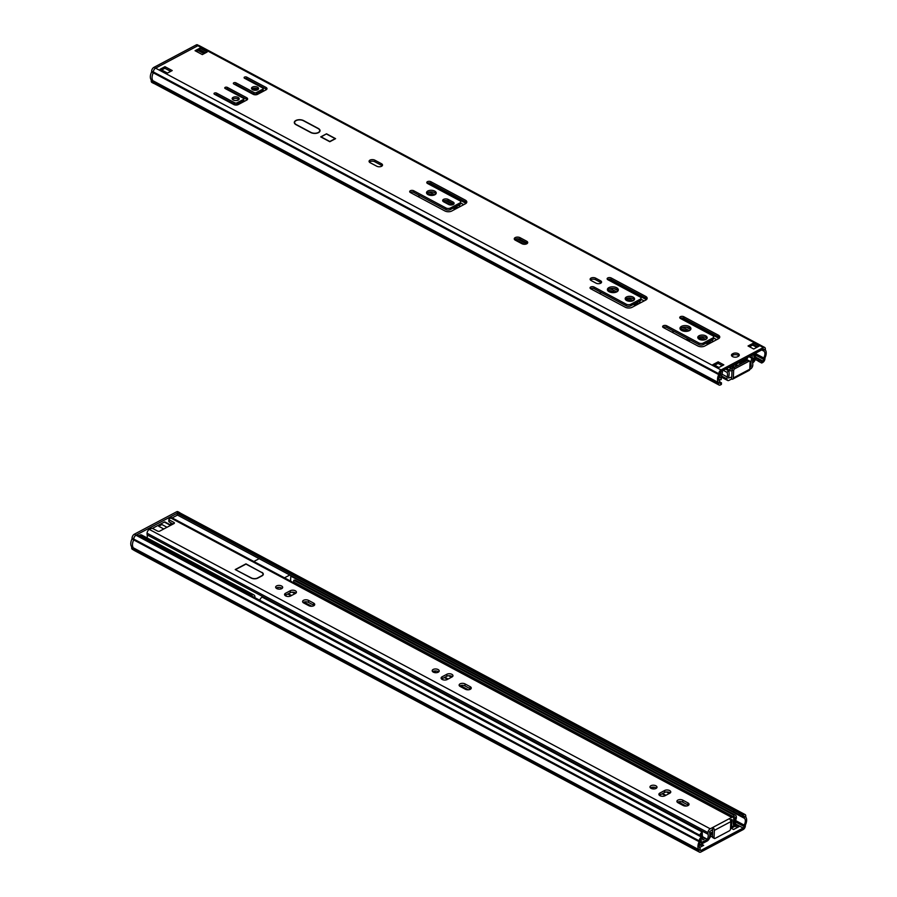 <?xml version="1.0" encoding="UTF-8"?>
<svg xmlns="http://www.w3.org/2000/svg" width="897" height="897" viewBox="0 0 897 897"><rect width="100%" height="100%" fill="white"/><g stroke="black" fill="none" stroke-linecap="round" stroke-linejoin="round"><path stroke-width="1.35" d="M718.632 836.52A3.599 1.906 -177.6 0 1 718.161 836.834L717.522 837.17A3.599 1.906 -177.6 0 1 716.916 837.428M712.498 837.125A3.599 1.906 -177.6 0 1 711.523 836.329M739.296 814.779L733.78 811.83L733.847 810.249L739.52 813.276L739.285 814.947L742.694 816.763L743.658 816.248A1.256 0.718 118.1 0 1 744.476 816.853L744.42 818.288L290.796 576.166M733.78 811.83L733.847 810.249M735.675 824.892L738.96 826.653L733.578 829.501L731.223 828.245M737.424 827.46L734.991 826.159M701.342 844.099L703.685 845.355L699.537 847.553M702.16 846.163L699.324 844.649M735.641 824.018L743.164 828.032L700.905 850.446A1.256 0.718 118.1 0 1 700.097 849.851L700.153 848.416A5.943 3.386 118.1 0 1 700.434 841.61L700.501 840.175A1.256 0.718 118.1 0 1 701.398 838.661L702.373 838.146L702.441 836.565L693.359 831.889M733.611 811.92L177.247 514.956L177.303 513.364L178.279 512.849A3.128 1.783 -61.9 0 1 179.635 512.736L745.093 814.554A3.128 1.783 118.1 0 0 743.725 814.655L742.761 815.171L739.352 813.355M733.679 810.327L177.303 513.364M743.164 828.032A1.256 0.718 118.1 0 0 744.073 826.518L744.129 825.094L735.663 820.564M744.129 825.094A5.943 3.386 118.1 0 0 744.42 818.288M702.441 836.565L701.465 837.069A3.128 1.783 118.1 0 0 699.212 840.859L699.167 841.722A7.815 4.451 118.1 0 0 698.841 849.672L698.808 850.535A3.128 1.783 118.1 0 0 699.481 852.15A3.128 1.783 118.1 0 0 700.837 852.038L743.097 829.624A3.128 1.783 118.1 0 0 745.362 825.834L745.396 824.971A7.815 4.451 118.1 0 0 745.732 817.032L745.766 816.169A3.128 1.783 118.1 0 0 745.093 814.554M699.481 852.15L134.034 550.343A3.128 1.783 -61.9 0 1 133.35 548.717L133.384 547.865A7.815 4.451 -61.9 0 1 133.72 539.916L133.754 539.052A3.128 1.783 -61.9 0 1 136.019 535.262L136.983 534.747L693.359 831.721M698.841 849.672L133.384 547.865L133.361 548.583L131.657 547.686L131.691 546.822A7.815 4.451 -61.9 0 1 132.027 538.873L132.061 538.009A3.128 1.783 -61.9 0 1 134.326 534.22L176.586 511.806A3.128 1.783 -61.9 0 1 177.942 511.694L179.647 512.602A3.128 1.783 -61.9 0 1 180.017 512.938M699.167 841.722L133.72 539.916M742.761 815.171L742.694 816.763M729.194 818.737L712.745 827.471L712.667 829.456L709.572 831.743A5.472 3.117 118.1 0 0 709.662 832.909A10.17 5.786 -61.9 0 1 708.854 839.491L707.464 839.334A7.815 4.451 118.1 0 0 708.081 834.266A7.815 4.451 -61.9 0 1 707.957 832.595A3.128 1.783 -61.9 0 1 710.222 828.806L712.745 827.471A2.343 1.469 62.1 0 1 714.371 830.364L714.057 837.641A1.559 0.886 -61.9 0 0 714.404 838.46A1.559 0.886 -61.9 0 0 715.077 838.403L729.384 830.813A1.559 0.886 -61.9 0 0 730.517 828.918L730.82 821.641A2.343 1.469 -117.9 0 0 729.194 818.737L731.728 817.402A3.128 1.783 -61.9 0 1 733.084 817.29A3.128 1.783 -61.9 0 1 733.768 818.905A7.815 4.451 -61.9 0 1 733.488 820.789A7.815 4.451 118.1 0 0 733.701 825.419L734.363 825.027L734.912 819.084A2.489 1.413 118.1 0 0 734.565 816.831A2.489 1.413 118.1 0 0 733.69 816.831L293.577 581.918L293.801 580.258A4.373 2.489 -61.9 0 1 295.337 580.269L735.45 815.182A4.373 2.489 118.1 0 0 733.914 815.16L293.801 580.258M730.595 827.023L731.358 826.619L730.595 827.023M701.219 838.785L700.882 842.788L707.296 839.39A1.256 0.718 118.1 0 0 707.419 839.312A1.256 0.718 118.1 0 1 707.296 839.39L700.882 842.788A9.699 5.517 -61.9 0 0 701.219 838.785M709.785 835.6A2.186 1.245 -61.9 0 1 710.491 834.972A2.186 1.245 -61.9 0 0 709.785 835.6M294.945 582.646A2.489 1.413 -61.9 0 1 294.978 583.442M705.603 838.336L702.856 839.794A12.042 6.851 118.1 0 0 702.317 835.567L702.284 833.481A2.489 1.413 118.1 0 0 700.804 835.69A2.489 1.413 118.1 0 1 702.284 833.481L702.194 831.99A4.373 2.489 118.1 0 0 699.817 835.163M730.528 828.615L734.587 826.462A1.559 0.886 118.1 0 0 735.675 824.152A7.815 4.451 -61.9 0 1 736.056 819.118A4.373 2.489 118.1 0 0 735.45 815.182M699.503 843.875A1.559 0.886 118.1 0 0 699.839 844.593A1.559 0.886 118.1 0 0 700.523 844.537L707.228 840.971A3.128 1.783 118.1 0 0 708.731 839.48M709.079 838.874L710.805 836.363M702.194 831.99L262.081 597.077A4.373 2.489 -61.9 0 0 259.715 600.25M733.914 815.16L733.443 817.604M709.762 833.571A4.53 2.579 118.1 0 1 710.659 832.943L711.657 832.405L710.424 836.374L712.498 836.284M710.514 834.389L712.577 834.3M731.548 819.443L732.154 819.768A5.472 3.117 118.1 0 1 731.963 821.08A10.17 5.786 -61.9 0 0 732.232 827.09L734.363 825.027A9.699 5.517 -61.9 0 1 734.912 819.084A2.489 1.413 118.1 0 0 734.565 816.831A2.489 1.413 118.1 0 0 733.69 816.831L722.13 810.854L733.477 816.909M722.107 811.426L722.13 810.854M714.057 837.641L712.476 836.8L712.667 829.456M173.132 524.027L169.286 521.976L169.365 519.991A1.559 0.83 -177.6 0 1 168.883 519.352A1.559 0.83 -177.6 0 1 169.309 518.814L170.811 518.018A3.128 1.783 -61.9 0 1 172.179 517.905L177.483 515.08M169.365 519.991L173.906 522.413L173.85 523.646M147.13 537.942A7.815 4.451 118.1 0 0 147.175 534.881A7.815 4.451 -61.9 0 1 147.052 533.21A3.128 1.783 -61.9 0 1 149.306 529.421L150.819 528.625A1.559 0.83 -177.6 0 1 153.028 528.658L157.558 531.08A1.559 0.83 2.4 0 0 159.767 531.114L173.962 523.579A1.559 0.83 2.4 0 0 174.388 523.041A1.559 0.83 2.4 0 0 173.906 522.413M664.688 790.492A3.521 1.872 -177.6 0 1 668.579 790.167A3.521 1.872 -177.6 0 1 670.765 791.995A3.521 1.872 -177.6 0 1 669.801 793.217L664.957 795.785A3.521 1.872 -177.6 0 1 661.067 796.11A3.521 1.872 -177.6 0 1 658.891 794.271A3.521 1.872 -177.6 0 1 659.856 793.06L664.688 790.492L664.61 792.477L659.766 795.045A3.521 1.872 2.4 0 0 659.385 795.291M650.93 785.716A3.521 1.872 -177.6 0 1 654.821 785.391A3.521 1.872 -177.6 0 1 656.996 787.23A3.521 1.872 -177.6 0 1 653.408 788.945A3.521 1.872 -177.6 0 1 649.966 786.938A3.521 1.872 -177.6 0 1 650.93 785.716M678.009 802.748A3.521 1.872 -177.6 0 1 676.91 801.313A3.521 1.872 -177.6 0 1 679.074 799.698A3.521 1.872 -177.6 0 1 682.841 800.18L687.943 802.905A3.521 1.872 -177.6 0 1 689.042 804.329A3.521 1.872 -177.6 0 1 686.878 805.955A3.521 1.872 -177.6 0 1 683.11 805.472L678.009 802.748M460.217 686.497A3.521 1.872 -177.6 0 1 459.118 685.073A3.521 1.872 -177.6 0 1 461.282 683.447A3.521 1.872 -177.6 0 1 465.061 683.929L470.163 686.654A3.521 1.872 -177.6 0 1 471.261 688.089A3.521 1.872 -177.6 0 1 469.097 689.703A3.521 1.872 -177.6 0 1 465.319 689.221L460.217 686.497M433.15 669.476A3.521 1.872 -177.6 0 1 437.03 669.151A3.521 1.872 -177.6 0 1 439.216 670.99A3.521 1.872 -177.6 0 1 435.617 672.705A3.521 1.872 -177.6 0 1 432.186 670.687A3.521 1.872 -177.6 0 1 433.15 669.476M446.908 674.241A3.521 1.872 -177.6 0 1 450.799 673.916A3.521 1.872 -177.6 0 1 452.974 675.755A3.521 1.872 -177.6 0 1 452.01 676.966L447.177 679.534A3.521 1.872 -177.6 0 1 443.286 679.859A3.521 1.872 -177.6 0 1 441.1 678.031A3.521 1.872 -177.6 0 1 442.064 676.809L446.908 674.241L446.818 676.237L441.986 678.794A3.521 1.872 2.4 0 0 441.604 679.04M303.679 602.952A3.521 1.872 -177.6 0 1 302.592 601.517A3.521 1.872 -177.6 0 1 304.745 599.902A3.521 1.872 -177.6 0 1 308.523 600.385L313.625 603.109A3.521 1.872 -177.6 0 1 314.724 604.533A3.521 1.872 -177.6 0 1 312.56 606.159A3.521 1.872 -177.6 0 1 308.792 605.677L303.679 602.952M276.612 585.92A3.521 1.872 -177.6 0 1 280.503 585.595A3.521 1.872 -177.6 0 1 282.678 587.434A3.521 1.872 -177.6 0 1 279.09 589.15A3.521 1.872 -177.6 0 1 275.648 587.143A3.521 1.872 -177.6 0 1 276.612 585.92M290.37 590.697A3.521 1.872 -177.6 0 1 294.261 590.372A3.521 1.872 -177.6 0 1 296.436 592.211A3.521 1.872 -177.6 0 1 295.483 593.422L290.639 595.989A3.521 1.872 -177.6 0 1 286.748 596.314A3.521 1.872 -177.6 0 1 284.573 594.476A3.521 1.872 -177.6 0 1 285.538 593.265L290.37 590.697L290.292 592.682L285.448 595.249A3.521 1.872 2.4 0 0 285.067 595.496M261.857 572.331A4.687 2.489 -177.6 0 1 263.314 574.237A4.687 2.489 -177.6 0 1 262.025 575.852L257.731 578.139A4.687 2.489 -177.6 0 1 251.104 578.027L235.216 569.55L245.969 563.854L261.846 572.555M732.154 819.768L730.416 820.037M732.232 827.09L730.629 826.238M669.274 793.486L666.46 791.984M451.494 677.246L448.668 675.744M294.956 593.702L292.142 592.188M170.834 522.794A10.17 5.786 118.1 0 0 170.699 525.037M707.464 839.334L702.687 836.778M168.883 519.352L168.793 521.336A1.559 0.83 2.4 0 0 169.286 521.976M295.864 593.175A3.521 1.872 2.4 0 0 290.292 592.682M282.095 588.41A3.521 1.872 2.4 0 0 276.523 587.916A3.521 1.872 2.4 0 0 276.141 588.152M314.141 605.509A3.521 1.872 2.4 0 0 313.546 605.094L308.433 602.369A3.521 1.872 2.4 0 0 303.085 602.537M452.391 676.73A3.521 1.872 2.4 0 0 446.818 676.237M438.633 671.954A3.521 1.872 2.4 0 0 433.06 671.461A3.521 1.872 2.4 0 0 432.679 671.707M470.678 689.064A3.521 1.872 2.4 0 0 470.073 688.649L464.971 685.925A3.521 1.872 2.4 0 0 459.623 686.082M688.459 805.304A3.521 1.872 2.4 0 0 687.864 804.889L682.763 802.165A3.521 1.872 2.4 0 0 677.403 802.333M656.413 788.194A3.521 1.872 2.4 0 0 650.852 787.701A3.521 1.872 2.4 0 0 650.46 787.947M670.182 792.97A3.521 1.872 2.4 0 0 664.61 792.477M712.476 836.8A1.559 0.886 118.1 0 0 712.812 837.607L714.404 838.46M235.664 569.561L245.98 564.09L261.632 572.443A4.384 2.321 -177.6 0 1 263 574.226A4.384 2.321 -177.6 0 1 261.801 575.728L257.506 578.016A4.384 2.321 -177.6 0 1 251.317 577.915L235.653 569.786M161.909 524.543L167.01 527.268L161.909 524.543L158.691 526.259L161.909 524.543M163.792 528.983L158.691 526.259L163.792 528.983M132.487 544.389A7.815 4.451 -61.9 0 1 133.731 539.781L133.765 538.918A3.128 1.783 -61.9 0 1 136.03 535.128L178.279 512.714A3.128 1.783 -61.9 0 1 179.647 512.602M698.808 850.535L133.35 548.717A3.128 1.783 -61.9 0 1 133.361 548.583M250.992 595.597L251.889 595.115A4.687 2.669 -61.9 0 1 253.941 594.946L223.308 578.599A4.687 2.669 118.1 0 0 221.267 578.767L220.359 579.249L221.267 578.767A4.687 2.669 -61.9 0 1 223.308 578.599L141.636 535.016A4.687 2.669 118.1 0 0 139.596 535.184L138.687 535.655M170.957 525.182L165.014 522.009A1.559 0.886 118.1 0 0 164.33 522.065L152.322 528.434M133.731 539.781L132.027 538.873M133.216 547.63L131.691 546.822M133.653 550.007L132.33 549.3A3.128 1.783 -61.9 0 1 131.657 547.686M253.84 561.488L259.155 558.674L253.84 561.488M254.939 597.705L254.95 597.38A4.687 2.669 -61.9 0 0 253.941 594.946M290.594 581.11L290.819 575.762A1.559 0.886 -61.9 0 0 290.807 575.571M284.472 577.836L289.776 575.022M282.028 588.454L281.355 588.813M277.947 589.004L277.778 587.501M238.826 99.634A3.521 1.872 2.4 0 0 233.052 98.928A3.521 1.872 2.4 0 0 232.458 99.365M233.119 97.347A3.521 1.872 -177.6 0 1 237.01 97.022A3.521 1.872 -177.6 0 1 239.185 98.849A3.521 1.872 -177.6 0 1 235.597 100.576A3.521 1.872 -177.6 0 1 232.155 98.558A3.521 1.872 -177.6 0 1 233.119 97.347M233.825 83.993A1.559 0.83 -177.6 0 1 233.343 83.354A1.559 0.83 -177.6 0 1 234.308 82.636A1.559 0.83 -177.6 0 1 235.978 82.849L254.131 92.537A1.559 0.83 2.4 0 0 256.34 92.57L262.787 89.151A1.559 0.83 2.4 0 0 263.225 88.612A1.559 0.83 2.4 0 0 262.731 87.973L244.578 78.286A1.559 0.83 -177.6 0 1 244.096 77.647A1.559 0.83 -177.6 0 1 245.06 76.929A1.559 0.83 -177.6 0 1 246.731 77.142L266.017 87.435A3.128 1.659 -177.6 0 1 266.992 88.713A3.128 1.659 -177.6 0 1 266.14 89.79L257.529 94.353A3.128 1.659 -177.6 0 1 253.111 94.286L233.825 83.993M263.225 88.612L263.157 90.205A1.559 0.83 -177.6 0 1 262.72 90.743L256.273 94.163A1.559 0.83 -177.6 0 1 254.064 94.129L235.911 84.441A1.559 0.83 2.4 0 0 234.263 84.217M266.577 89.487A3.128 1.659 2.4 0 0 265.949 89.027L246.664 78.734A1.559 0.83 2.4 0 0 245.016 78.521M243.861 98.872A1.559 0.83 2.4 0 0 243.379 98.244L225.225 88.556A1.559 0.83 -177.6 0 1 224.743 87.917A1.559 0.83 -177.6 0 1 225.708 87.2A1.559 0.83 -177.6 0 1 227.378 87.413L246.664 97.706A3.128 1.659 -177.6 0 1 247.639 98.973A3.128 1.659 -177.6 0 1 246.776 100.06L238.176 104.624A3.128 1.659 -177.6 0 1 233.758 104.545L214.473 94.252A1.559 0.83 -177.6 0 1 213.991 93.624A1.559 0.83 -177.6 0 1 214.955 92.907A1.559 0.83 -177.6 0 1 216.626 93.12L234.779 102.807A1.559 0.83 2.4 0 0 236.987 102.841L243.435 99.421A1.559 0.83 2.4 0 0 243.861 98.872L243.793 100.464A1.559 0.83 -177.6 0 1 243.367 101.002L236.92 104.422A1.559 0.83 -177.6 0 1 234.711 104.388L216.558 94.701A1.559 0.83 2.4 0 0 214.91 94.488M247.224 99.758A3.128 1.659 2.4 0 0 246.597 99.298L227.311 89.005A1.559 0.83 2.4 0 0 225.663 88.781M258.179 89.364A3.521 1.872 2.4 0 0 252.405 88.668A3.521 1.872 2.4 0 0 251.81 89.106M252.472 87.076A3.521 1.872 -177.6 0 1 256.363 86.751A3.521 1.872 -177.6 0 1 258.549 88.59A3.521 1.872 -177.6 0 1 254.95 90.305A3.521 1.872 -177.6 0 1 251.508 88.287A3.521 1.872 -177.6 0 1 252.472 87.076M435.953 193.853A4.844 2.568 2.4 0 0 427.791 192.575A4.844 2.568 2.4 0 0 426.737 193.46M427.858 190.983A4.844 2.568 -177.6 0 1 433.217 190.534A4.844 2.568 -177.6 0 1 436.222 193.068A4.844 2.568 -177.6 0 1 431.266 195.434A4.844 2.568 -177.6 0 1 426.535 192.664A4.844 2.568 -177.6 0 1 427.858 190.983M451.718 211.042A4.844 2.568 -177.6 0 1 444.867 210.941L410.445 192.563A2.422 1.289 -177.6 0 1 409.682 191.577A2.422 1.289 -177.6 0 1 411.174 190.456A2.422 1.289 -177.6 0 1 413.775 190.792L445.932 207.958A3.128 1.659 2.4 0 0 450.35 208.026L459.813 203.014A3.128 1.659 2.4 0 0 460.666 201.926A3.128 1.659 2.4 0 0 459.701 200.659L427.544 183.493A2.422 1.289 -177.6 0 1 426.781 182.506A2.422 1.289 -177.6 0 1 428.273 181.396A2.422 1.289 -177.6 0 1 430.874 181.721L465.296 200.098A4.844 2.568 -177.6 0 1 466.81 202.072A4.844 2.568 -177.6 0 1 465.476 203.742L451.718 211.042M466.541 202.857A4.844 2.568 2.4 0 0 465.229 201.69L430.807 183.313A2.422 1.289 2.4 0 0 427.264 183.324M460.666 201.926L460.61 203.518A3.128 1.659 -177.6 0 1 459.746 204.594L450.283 209.618A3.128 1.659 -177.6 0 1 445.865 209.55L413.708 192.384A2.422 1.289 2.4 0 0 410.176 192.395M453.714 204.168A3.285 1.738 2.4 0 0 453.019 203.641L448.141 201.04A3.285 1.738 2.4 0 0 442.995 201.32M448.208 199.448L453.086 202.049A3.285 1.738 -177.6 0 1 454.106 203.384A3.285 1.738 -177.6 0 1 452.088 204.897A3.285 1.738 -177.6 0 1 448.567 204.449L443.69 201.836A3.285 1.738 -177.6 0 1 442.67 200.502A3.285 1.738 -177.6 0 1 444.688 198.999A3.285 1.738 -177.6 0 1 448.208 199.448L448.141 201.04M370.136 162.693A3.442 1.828 -177.6 0 1 369.071 161.303A3.442 1.828 -177.6 0 1 371.179 159.711A3.442 1.828 -177.6 0 1 374.868 160.182L381.449 163.703A3.442 1.828 -177.6 0 1 382.526 165.093A3.442 1.828 -177.6 0 1 380.406 166.674A3.442 1.828 -177.6 0 1 376.718 166.203L370.136 162.693M382.144 165.878A3.442 1.828 2.4 0 0 381.382 165.283L374.8 161.774A3.442 1.828 2.4 0 0 369.373 162.11M591.157 280.548A3.285 1.738 -177.6 0 1 590.125 279.214A3.285 1.738 -177.6 0 1 592.143 277.7A3.285 1.738 -177.6 0 1 595.664 278.148L600.542 280.761A3.285 1.738 -177.6 0 1 601.573 282.095A3.285 1.738 -177.6 0 1 599.555 283.598A3.285 1.738 -177.6 0 1 596.034 283.149L591.157 280.548M601.181 282.869A3.285 1.738 2.4 0 0 600.485 282.342L595.608 279.741A3.285 1.738 2.4 0 0 590.461 280.021M618.089 290.751A5.472 2.904 2.4 0 0 612.92 288.419A5.472 2.904 2.4 0 0 607.572 290.303M616.833 291.85A5.472 2.904 -177.6 0 1 610.779 292.355A5.472 2.904 -177.6 0 1 607.392 289.507A5.472 2.904 -177.6 0 1 612.987 286.827A5.472 2.904 -177.6 0 1 618.336 289.966A5.472 2.904 -177.6 0 1 616.833 291.85M640.054 296.918L607.897 279.752A2.422 1.289 -177.6 0 1 607.134 278.776A2.422 1.289 -177.6 0 1 608.626 277.655A2.422 1.289 -177.6 0 1 611.227 277.992L645.649 296.369A4.844 2.568 -177.6 0 1 647.163 298.331A4.844 2.568 -177.6 0 1 645.84 300.013L632.071 307.312A4.844 2.568 -177.6 0 1 625.22 307.2L590.798 288.823A2.422 1.289 -177.6 0 1 590.047 287.836A2.422 1.289 -177.6 0 1 591.527 286.726A2.422 1.289 -177.6 0 1 594.128 287.062L626.285 304.218A3.128 1.659 2.4 0 0 630.703 304.296L640.166 299.273A3.128 1.659 2.4 0 0 641.03 298.196A3.128 1.659 2.4 0 0 640.054 296.918M641.03 298.196L640.963 299.777A3.128 1.659 -177.6 0 1 640.099 300.865L630.636 305.877A3.128 1.659 -177.6 0 1 626.218 305.81L594.061 288.643A2.422 1.289 2.4 0 0 590.529 288.655M646.894 299.116A4.844 2.568 2.4 0 0 645.582 297.95L611.16 279.584A2.422 1.289 2.4 0 0 607.628 279.584M634.291 299.8A4.687 2.489 2.4 0 0 629.918 297.916A4.687 2.489 2.4 0 0 625.4 299.419M633.282 300.63A4.687 2.489 -177.6 0 1 628.091 301.067A4.687 2.489 -177.6 0 1 625.187 298.623A4.687 2.489 -177.6 0 1 629.986 296.324A4.687 2.489 -177.6 0 1 634.571 299.015A4.687 2.489 -177.6 0 1 633.282 300.63M515.327 240.194A3.442 1.828 -177.6 0 1 514.261 238.793A3.442 1.828 -177.6 0 1 516.369 237.212A3.442 1.828 -177.6 0 1 520.058 237.683L526.64 241.192A3.442 1.828 -177.6 0 1 527.716 242.594A3.442 1.828 -177.6 0 1 525.597 244.175A3.442 1.828 -177.6 0 1 521.908 243.704L515.327 240.194M527.335 243.379A3.442 1.828 2.4 0 0 526.573 242.784L519.991 239.275A3.442 1.828 2.4 0 0 514.564 239.6M335.59 138.654L329.793 141.726L320.711 136.882L326.519 133.81L335.59 138.654M326.519 133.81L321.16 136.893L329.782 141.491L335.153 138.643L326.53 134.045M207.162 52.026L202.33 54.594L195.064 50.714L199.908 48.146L207.162 52.026M205.637 52.833L199.84 49.739L196.533 51.499M199.908 48.146L199.84 49.739M172.224 70.56L167.38 73.128L160.126 69.248L164.958 66.681L172.224 70.56M170.699 71.368L164.891 68.273L161.583 70.033M164.958 66.681L164.891 68.273M296.032 124.683A5.55 2.949 -177.6 0 1 294.306 122.429A5.55 2.949 -177.6 0 1 297.714 119.873A5.55 2.949 -177.6 0 1 303.668 120.635L318.3 128.45A5.55 2.949 -177.6 0 1 320.038 130.704A5.55 2.949 -177.6 0 1 316.619 133.261A5.55 2.949 -177.6 0 1 310.665 132.498L296.032 124.683M738.926 355.885A3.599 1.906 2.4 0 0 733.017 355.145L732.367 355.492A3.599 1.906 2.4 0 0 731.75 355.952M732.434 353.9L733.084 353.553A3.599 1.906 -177.6 0 1 737.065 353.227A3.599 1.906 -177.6 0 1 739.285 355.1A3.599 1.906 -177.6 0 1 738.298 356.344L737.659 356.681A3.599 1.906 -177.6 0 1 733.679 357.017A3.599 1.906 -177.6 0 1 731.459 355.145A3.599 1.906 -177.6 0 1 732.434 353.9L732.367 355.492M663.388 327.573A2.422 1.289 -177.6 0 1 662.636 326.586A2.422 1.289 -177.6 0 1 664.128 325.476A2.422 1.289 -177.6 0 1 666.729 325.802L698.886 342.968A3.128 1.659 2.4 0 0 703.304 343.035L712.767 338.023A3.128 1.659 2.4 0 0 713.62 336.936A3.128 1.659 2.4 0 0 712.644 335.669L680.487 318.502A2.422 1.289 -177.6 0 1 679.735 317.516A2.422 1.289 -177.6 0 1 681.227 316.406A2.422 1.289 -177.6 0 1 683.817 316.742L718.25 335.108A4.844 2.568 -177.6 0 1 719.753 337.081A4.844 2.568 -177.6 0 1 718.43 338.752L704.672 346.063A4.844 2.568 -177.6 0 1 697.821 345.95L663.388 327.573M713.62 336.936L713.552 338.528A3.128 1.659 -177.6 0 1 712.7 339.615L703.237 344.627A3.128 1.659 -177.6 0 1 698.819 344.56L666.662 327.394A2.422 1.289 2.4 0 0 663.118 327.405M719.484 337.866A4.844 2.568 2.4 0 0 718.183 336.7L683.749 318.323A2.422 1.289 2.4 0 0 680.218 318.334M706.881 338.539A4.687 2.489 2.4 0 0 699.01 337.339A4.687 2.489 2.4 0 0 698.001 338.169M699.077 335.747A4.687 2.489 -177.6 0 1 704.257 335.31A4.687 2.489 -177.6 0 1 707.161 337.765A4.687 2.489 -177.6 0 1 702.373 340.053A4.687 2.489 -177.6 0 1 697.788 337.362A4.687 2.489 -177.6 0 1 699.077 335.747M686.564 327.27L690.668 329.457A5.472 2.904 2.4 0 0 686.754 327.293A5.472 2.904 2.4 0 0 681.428 327.954A5.472 2.904 2.4 0 0 680.161 329.053M681.496 326.362A5.472 2.904 -177.6 0 1 687.539 325.858A5.472 2.904 -177.6 0 1 690.925 328.706A5.472 2.904 -177.6 0 1 685.342 331.385A5.472 2.904 -177.6 0 1 679.993 328.257A5.472 2.904 -177.6 0 1 681.496 326.362M718.161 361.839L723.823 364.866L718.452 367.714L712.779 364.687L718.161 361.839L718.093 363.431L714.236 365.471M722.298 365.673L718.093 363.431M753.424 343.136L759.097 346.164L753.715 349.011L748.042 345.984L753.424 343.136L753.357 344.717L749.511 346.758M755.644 357.993L758.537 359.54L758.301 361.211L761.71 363.027L761.777 361.435L758.369 359.619M758.313 361.043L755.308 359.439M757.573 346.971L753.357 344.717M761.699 349.953L763.997 351.175L764.053 349.74A1.256 0.718 118.1 0 0 763.235 349.135L720.975 371.549A1.256 0.718 118.1 0 0 720.078 373.062L720.011 374.498A5.943 3.386 118.1 0 0 719.73 381.303L719.674 382.739A1.256 0.718 118.1 0 0 720.482 383.333L721.457 382.828L719.708 381.887M761.777 361.435L762.742 360.919A1.256 0.718 118.1 0 0 763.65 359.405L763.706 357.97L755.162 353.418M199.549 49.896L205.346 52.99M752.628 345.11L756.844 347.352M763.706 357.97A5.943 3.386 118.1 0 0 763.997 351.175M718.755 374.61A7.815 4.451 118.1 0 0 718.419 382.559L718.385 383.423A3.128 1.783 118.1 0 0 719.058 385.037L153.611 83.23A3.128 1.783 -61.9 0 1 152.927 81.605L152.972 80.752A7.815 4.451 -61.9 0 1 153.297 72.803L153.331 71.939A3.128 1.783 -61.9 0 1 155.596 68.15L197.856 45.736A3.128 1.783 -61.9 0 1 199.212 45.624L764.67 347.442A3.128 1.783 118.1 0 0 763.302 347.543L721.042 369.956A3.128 1.783 118.1 0 0 718.789 373.746L718.755 374.61L153.297 72.803L153.331 72.074A3.128 1.783 -61.9 0 1 153.342 71.939L718.789 373.746M719.058 385.037A3.128 1.783 118.1 0 0 720.414 384.925L721.39 384.409L721.457 382.828M718.419 382.559L152.972 80.752M761.71 363.027L762.674 362.511A3.128 1.783 118.1 0 0 764.939 358.722L764.973 357.858A7.815 4.451 118.1 0 0 765.309 349.92L765.343 349.056A3.128 1.783 118.1 0 0 764.67 347.442M296.257 124.571L310.889 132.386A5.236 2.781 2.4 0 0 316.506 133.104A5.236 2.781 2.4 0 0 319.724 130.693A5.236 2.781 2.4 0 0 318.087 128.563L303.455 120.747A5.236 2.781 2.4 0 0 297.838 120.03A5.236 2.781 2.4 0 0 294.62 122.441A5.236 2.781 2.4 0 0 296.257 124.571L296.245 124.795M636.803 302.614L637.285 302.872A7.815 4.149 -177.6 0 1 638.653 303.825M637.33 304.52A7.815 4.149 2.4 0 0 637.218 304.464L635.278 303.421M631.196 301.246L626.319 298.645M614.826 292.512L613.402 291.749A7.815 4.149 2.4 0 0 607.639 290.437M609.377 288.946A7.815 4.149 -177.6 0 1 613.47 290.157L616.744 291.906M628.192 298.017L633.181 300.686M600.676 294.104A7.815 4.149 -177.6 0 1 600.272 292.68A7.815 4.149 -177.6 0 1 600.407 292.03M601.136 292.422A7.815 4.149 2.4 0 0 600.385 293.476M524.476 244.276L515.046 239.241M517.076 238.703L526.674 243.827M709.392 341.365L709.886 341.622A7.815 4.149 -177.6 0 1 711.243 342.564M709.931 343.271A7.815 4.149 2.4 0 0 709.819 343.203L707.868 342.172M703.797 339.997L698.909 337.384M687.416 331.251L685.992 330.488A7.815 4.149 2.4 0 0 680.24 329.188M681.978 327.697A7.815 4.149 -177.6 0 1 686.059 328.907L689.333 330.645M700.792 336.767L705.782 339.425M673.277 332.843A7.815 4.149 -177.6 0 1 672.873 331.43A7.815 4.149 -177.6 0 1 672.997 330.78M673.737 331.172A7.815 4.149 2.4 0 0 672.985 332.226M456.842 208.328A7.815 4.149 2.4 0 0 455.732 207.588L454.925 207.162M450.866 204.987L443.41 201.018M432.825 195.367L431.906 194.873A7.815 4.149 2.4 0 0 426.804 193.584M428.71 192.205A7.815 4.149 -177.6 0 1 431.973 193.281L434.798 194.795M445.473 200.491L453.12 204.572M419.191 197.228A7.815 4.149 -177.6 0 1 418.787 195.815A7.815 4.149 -177.6 0 1 418.91 195.165M419.65 195.557A7.815 4.149 2.4 0 0 418.899 196.611M456.416 206.366A7.815 4.149 -177.6 0 1 457.851 207.79M718.8 378.456A4.373 2.489 118.1 0 0 719.618 379.566A4.373 2.489 118.1 0 0 721.154 379.577L721.379 377.917A2.489 1.413 118.1 0 1 720.504 377.906A2.489 1.413 118.1 0 1 720.156 375.664A9.699 5.517 -61.9 0 0 720.908 371.593L720.156 375.664A2.489 1.413 118.1 0 0 720.504 377.906A2.489 1.413 118.1 0 0 721.379 377.917L721.592 375.708A12.042 6.851 118.1 0 0 722.522 370.73M754.254 357.578L753.816 354.136A9.699 5.517 -61.9 0 0 754.254 357.578A2.489 1.413 118.1 0 1 752.785 361.256A2.489 1.413 118.1 0 0 754.254 357.578M747.19 360.493L747.223 359.742L743.49 360.347L744.499 359.82A2.186 1.245 -61.9 0 0 745.609 358.665L745.609 358.665A2.186 1.245 -61.9 0 1 744.499 359.82L730.169 367.422A2.186 1.245 -61.9 0 1 729.216 367.49A2.186 1.245 -61.9 0 0 730.169 367.422L731.167 366.884L730.023 368.869L732.378 368.757M752.538 362.579L752.875 362.758A4.373 2.489 118.1 0 0 755.453 356.3A7.815 4.451 -61.9 0 1 755.117 353.44M752.875 362.758L752.572 361.345M737.693 365.528L735.719 364.474L733.567 365.617L732.232 367.927L733.264 367.882M733.567 365.617L733.354 367.826M732.008 370.764L729.934 370.853L730.023 368.869M745.362 361.457L741.101 361.626L738.949 362.758L740.922 363.812M741.449 363.532L741.101 361.626M747.223 359.742L747.089 360.538M735.787 366.537L735.719 364.474M746.439 359.865A4.53 2.579 118.1 0 0 746.719 359.417L747.986 357.23M752.213 354.988A12.042 6.851 118.1 0 0 752.381 357.959M726.738 368.499L727.871 369.407A4.53 2.579 118.1 0 0 728.106 369.564A4.53 2.579 118.1 0 0 730.001 369.452M733.488 367.602L735.641 366.458M733.634 370.663L733.331 377.951A2.343 1.469 62.1 0 1 732.726 379.117L749.174 370.394A2.343 1.469 -117.9 0 0 749.78 369.228L750.083 361.94A1.559 0.886 -61.9 0 0 749.746 361.132L748.154 360.28A1.559 0.886 118.1 0 0 747.481 360.336L733.174 367.927A1.559 0.886 118.1 0 0 732.042 369.822L733.634 370.663A1.559 0.886 -61.9 0 1 734.766 368.768L749.062 361.188A1.559 0.886 -61.9 0 1 749.746 361.132M732.726 379.117A2.343 1.469 62.1 0 1 731.548 379.027L729.014 380.373A3.128 1.783 -61.9 0 1 727.658 380.474A3.128 1.783 -61.9 0 1 726.974 378.859A7.815 4.451 -61.9 0 1 727.254 376.975A7.815 4.451 118.1 0 0 727.041 372.356L728.51 370.674A10.17 5.786 -61.9 0 1 728.779 376.684A5.472 3.117 118.1 0 0 728.588 378.007L731.739 377.099L732.042 369.822M749.858 367.378L751.17 366.032A5.472 3.117 118.1 0 0 751.081 364.855A10.17 5.786 -61.9 0 1 751.888 358.273L753.278 358.441A7.815 4.451 118.1 0 0 752.661 363.498A7.815 4.451 -61.9 0 1 752.785 365.169A3.128 1.783 -61.9 0 1 750.52 368.959L749.769 369.362M731.548 379.027L731.627 377.043M728.51 370.674L725.583 369.115M727.041 372.356L723.262 370.338M753.278 358.441L749.5 356.423M751.888 358.273L748.95 356.714M685.846 339.559A3.521 1.872 -177.6 0 1 689.636 341.578L689.636 341.578M257.921 89.588A5.629 2.983 2.4 0 0 252.057 89.341M154.093 83.488A3.128 1.783 -61.9 0 1 153.6 83.354A3.128 1.783 -61.9 0 1 152.927 81.739L152.961 80.876A7.815 4.451 -61.9 0 1 152.053 77.411M153.252 72.904L151.593 72.029L151.627 71.166A3.128 1.783 -61.9 0 1 153.892 67.376L196.151 44.962A3.128 1.783 -61.9 0 1 197.508 44.85L198.73 45.5M152.961 80.876L151.257 79.968A7.815 4.451 -61.9 0 1 151.593 72.029M153.6 83.354L151.896 82.446A3.128 1.783 -61.9 0 1 151.223 80.831L151.257 79.968M743.501 816.337L744.476 816.853M744.073 826.518L735.473 821.932M700.905 850.446L700.097 850.02M743.725 814.655L178.279 512.849M699.212 840.859L133.754 539.052M136.019 535.262L701.465 837.069M686.104 806.044L678.278 801.873L686.127 806.044M665.922 795.269L662.636 793.52L665.933 795.269M654.059 788.945L651.345 787.488L654.081 788.945M468.324 689.804L460.497 685.622L468.346 689.804M448.13 679.029L444.856 677.28L448.152 679.018M433.576 671.236L436.301 672.694L433.554 671.248M311.786 606.249L303.96 602.078L311.808 606.249M291.603 595.473L288.318 593.724L291.615 595.473M287.78 594.016L291.065 595.765M303.377 602.336L310.654 606.215M432.971 671.505L435.146 672.66M444.318 677.56L447.592 679.309M459.914 685.891L467.191 689.771M650.762 787.757L652.926 788.912M662.098 793.811L665.383 795.561M677.706 802.131L684.972 806.011M710.659 832.943L709.583 832.371M714.371 830.364L730.82 821.641M731.728 817.402L170.811 518.018M149.306 529.421L710.222 828.806M731.963 821.08L730.562 820.329M707.957 832.595L147.052 533.21M708.081 834.266L147.175 534.881M285.538 593.265L285.448 595.249M313.625 603.109L313.546 605.094M308.523 600.385L308.433 602.369M442.064 676.809L441.986 678.794M470.163 686.654L470.073 688.649M465.061 683.929L464.971 685.925M687.943 802.905L687.864 804.889M682.841 800.18L682.763 802.165M659.856 793.06L659.766 795.045M178.279 512.714L176.586 511.806M136.03 535.128L134.326 534.22M133.765 538.918L132.061 538.009M164.33 522.065L170.565 525.384M139.596 535.184L251.889 595.115M235.978 82.849L235.911 84.441M266.017 87.435L265.949 89.027M246.731 77.142L246.664 78.734M262.787 89.151L262.72 90.743M256.34 92.57L256.273 94.163M254.131 92.537L254.064 94.129M234.779 102.807L234.711 104.388M216.626 93.12L216.558 94.701M246.664 97.706L246.597 99.298M227.378 87.413L227.311 89.005M243.435 99.421L243.367 101.002M236.987 102.841L236.92 104.422M465.296 200.098L465.229 201.69M430.874 181.721L430.807 183.313M459.813 203.014L459.746 204.594M450.35 208.026L450.283 209.618M445.932 207.958L445.865 209.55M413.775 190.792L413.708 192.384M453.086 202.049L453.019 203.641M374.868 160.182L374.8 161.774M381.449 163.703L381.382 165.283M595.664 278.148L595.608 279.741M600.542 280.761L600.485 282.342M640.166 299.273L640.099 300.865M630.703 304.296L630.636 305.877M626.285 304.218L626.218 305.81M594.128 287.062L594.061 288.643M645.649 296.369L645.582 297.95M611.227 277.992L611.16 279.584M520.058 237.683L519.991 239.275M526.64 241.192L526.573 242.784M733.084 353.553L733.017 355.145M666.729 325.802L666.662 327.394M718.25 335.108L718.183 336.7M683.817 316.742L683.749 318.323M712.767 338.023L712.7 339.615M703.304 343.035L703.237 344.627M698.886 342.968L698.819 344.56M720.482 383.333L719.674 382.907M755.655 357.141L762.742 360.919M763.078 349.225L764.053 349.74M763.65 359.405L755.117 354.853M152.927 81.605L718.385 383.423M155.596 68.15L721.042 369.956M763.302 347.543L197.856 45.736M637.285 302.872L637.218 304.464M613.47 290.157L613.402 291.749M709.886 341.622L709.819 343.203M686.059 328.907L685.992 330.488M455.766 206.714L455.732 207.588M431.973 193.281L431.906 194.873M714.73 365.214L718.934 367.456M716.737 339.66L713.575 337.978M644.136 300.91L640.985 299.228M463.783 204.639L460.632 202.957M427.97 183.033L466.059 203.361M608.323 279.303L646.412 299.632M680.924 318.043L719.013 338.382M458.468 205.278L460.531 206.366M614.68 288.655L617.82 290.325M638.832 301.538L640.884 302.637M687.281 327.394L690.421 329.076M711.422 340.288L713.474 341.387M713.238 341.51L711.186 340.412M640.649 302.76L638.597 301.661M618.067 290.706L613.963 288.52M460.296 206.501L458.244 205.402M435.437 193.225L433.632 192.261M727.871 369.407L726.447 368.645M749.78 369.228L733.331 377.951M453.041 208.149L455.104 209.248M607.908 290.807L610.835 292.366M633.394 304.419L635.457 305.518M680.498 329.558L683.424 331.116M705.995 343.17L708.047 344.257M749.892 366.593L750.61 366.974M734.766 368.768L733.174 367.927M747.481 360.336L749.062 361.188M751.17 366.032L749.937 365.371M709.224 343.641L707.172 342.542M702.508 340.053L698.314 337.821M686.261 331.385L682.494 329.367M636.635 304.89L634.571 303.791M629.918 301.302L625.714 299.071M613.66 292.635L609.893 290.617M522.413 243.928L514.912 239.925M456.27 208.631L454.218 207.532M431.569 195.445L428.407 193.752M751.081 364.855L749.982 364.272M721.67 376.034L726.974 378.859M727.254 376.975L722.04 374.195M155.473 68.217L153.892 67.376M153.331 72.074L151.627 71.166M152.927 81.739L151.223 80.831M197.721 45.803L196.151 44.962M198.226 50.591L204.023 53.685M167.47 73.083L161.673 69.988M733.084 817.29L172.179 517.905M262.967 575.112L263 574.226M319.724 130.693L319.68 131.668M294.62 122.441L294.575 123.416M719.618 379.566L718.811 379.128M728.106 369.564L726.424 368.667M727.658 380.474L721.614 377.256M205.211 53.058L199.403 49.963"/></g></svg>
